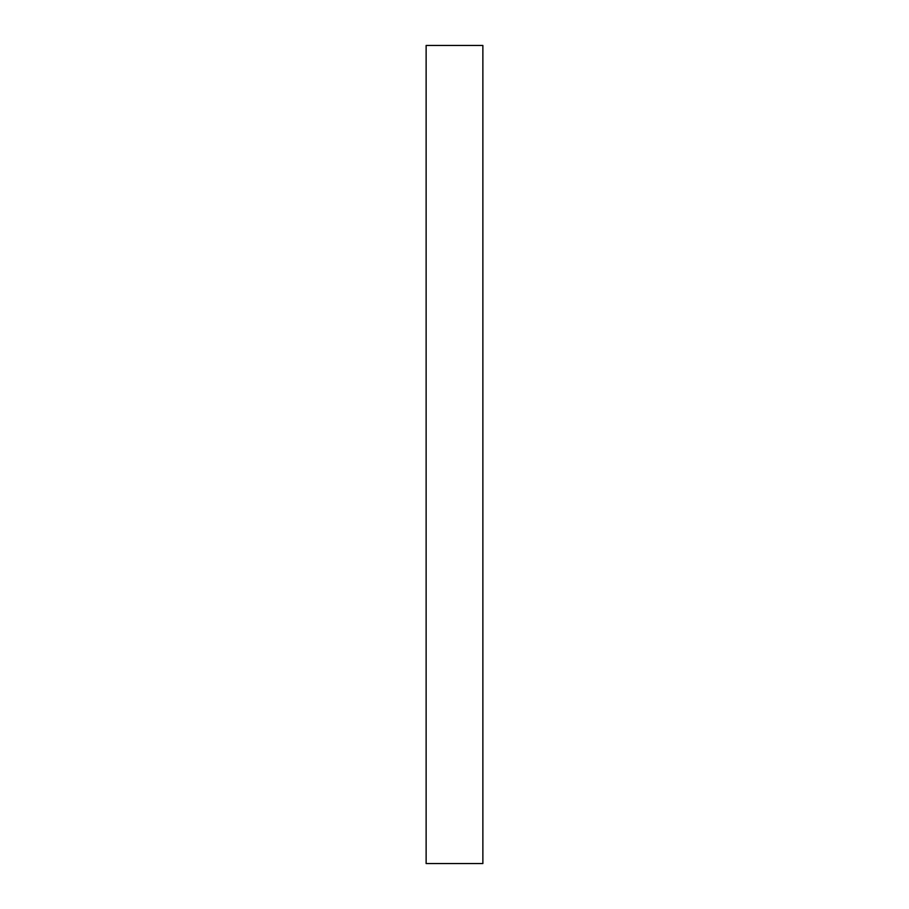 <?xml version="1.0" encoding="UTF-8"?>
<svg xmlns="http://www.w3.org/2000/svg" width="909" height="909" viewBox="0 0 909 909"><rect width="100%" height="100%" fill="white"/><g stroke="black" fill="none" stroke-linecap="round" stroke-linejoin="round"><path stroke-width="1.36" d="M426.128 454.5L426.128 863.55L482.872 863.55L482.872 45.45L426.128 45.45L426.128 454.5"/></g></svg>
